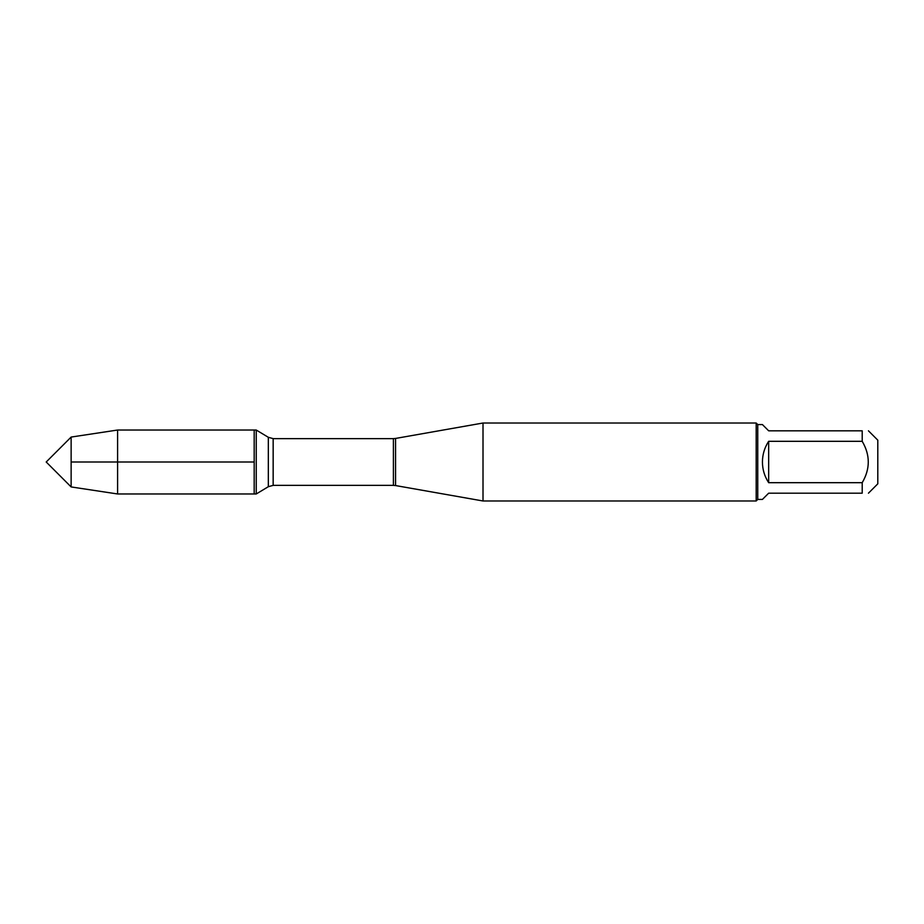 <?xml version="1.0" encoding="UTF-8"?>
<svg xmlns="http://www.w3.org/2000/svg" width="924" height="924" viewBox="0 0 924 924"><rect width="100%" height="100%" fill="white"/><g stroke="black" fill="none" stroke-linecap="round" stroke-linejoin="round"><path stroke-width="1.39" d="M256.248 493.97L256.248 430.03L254.181 430.03L254.181 493.97L254.181 430.03L117.602 430.03L117.602 493.97L256.248 493.97L268.33 486.705L268.33 437.295L256.248 430.03M483.009 462L483.009 500.981L756.19 500.981L756.19 423.019L483.009 423.019L483.009 462M868.444 430.815L877.8 440.171L877.8 483.829L868.444 493.185M768.664 493.185L762.427 499.422L757.749 499.422L757.749 424.578L762.427 424.578L768.664 430.815L862.207 430.815C870.293 430.815 870.293 430.815 862.207 430.815L862.207 441.314C870.293 455.105 870.293 468.895 862.207 482.686L862.207 493.185C870.293 493.185 870.293 493.185 862.207 493.185L768.664 493.185M768.664 441.314C764.564 447.597 762.485 454.493 762.427 462C762.485 469.507 764.564 476.403 768.664 482.686L768.664 441.314L862.207 441.314M768.664 482.686L862.207 482.686M71.136 486.936L46.2 462L71.136 437.064L71.136 486.936L117.602 493.97M254.181 462L71.136 462L254.181 462M395.564 485.562L393.405 485.366L393.405 438.634L395.564 438.438L395.564 485.562L483.009 500.981M393.405 438.634L273.158 438.634L273.158 485.366L268.33 486.705M395.564 438.438L483.009 423.019M393.405 485.366L273.158 485.366M273.158 438.634L268.33 437.295M757.749 424.578L756.19 423.019M757.749 499.422L756.19 500.981M71.136 437.064L117.602 430.03"/></g></svg>
